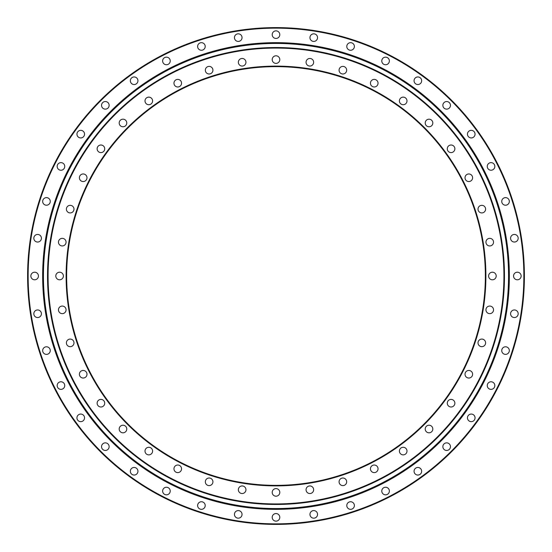 <?xml version="1.0" encoding="UTF-8"?>
<svg xmlns="http://www.w3.org/2000/svg" width="552" height="552" viewBox="0 0 552 552"><rect width="100%" height="100%" fill="white"/><g stroke="black" fill="none" stroke-linecap="round" stroke-linejoin="round"><path stroke-width="0.83" d="M313.646 62.266A3.795 3.795 0 0 1 309.851 66.061A3.795 3.795 0 0 1 306.056 62.266A3.795 3.795 0 0 1 309.851 58.464A3.795 3.795 0 0 1 313.646 62.266M346.67 70.194A3.795 3.795 0 0 1 342.875 73.989A3.795 3.795 0 0 1 339.073 70.194A3.795 3.795 0 0 1 342.875 66.392A3.795 3.795 0 0 1 346.67 70.194M378.037 83.186A3.795 3.795 0 0 1 374.242 86.981A3.795 3.795 0 0 1 370.447 83.186A3.795 3.795 0 0 1 374.242 79.391A3.795 3.795 0 0 1 378.037 83.186M406.996 100.926A3.795 3.795 0 0 1 403.195 104.721A3.795 3.795 0 0 1 399.4 100.926A3.795 3.795 0 0 1 403.195 97.131A3.795 3.795 0 0 1 406.996 100.926M432.816 122.979A3.795 3.795 0 0 1 429.021 126.781A3.795 3.795 0 0 1 425.219 122.979A3.795 3.795 0 0 1 429.021 119.184A3.795 3.795 0 0 1 432.816 122.979M454.869 148.805A3.795 3.795 0 0 1 451.074 152.6A3.795 3.795 0 0 1 447.279 148.805A3.795 3.795 0 0 1 451.074 145.004A3.795 3.795 0 0 1 454.869 148.805M472.609 177.758A3.795 3.795 0 0 1 468.814 181.553A3.795 3.795 0 0 1 465.019 177.758A3.795 3.795 0 0 1 468.814 173.963A3.795 3.795 0 0 1 472.609 177.758M485.608 209.125A3.795 3.795 0 0 1 481.806 212.927A3.795 3.795 0 0 1 478.011 209.125A3.795 3.795 0 0 1 481.806 205.33A3.795 3.795 0 0 1 485.608 209.125M493.536 242.149A3.795 3.795 0 0 1 489.734 245.944A3.795 3.795 0 0 1 485.939 242.149A3.795 3.795 0 0 1 489.734 238.354A3.795 3.795 0 0 1 493.536 242.149M496.2 276A3.795 3.795 0 0 1 492.398 279.795A3.795 3.795 0 0 1 488.603 276A3.795 3.795 0 0 1 492.398 272.205A3.795 3.795 0 0 1 496.2 276M493.536 309.851A3.795 3.795 0 0 1 489.734 313.646A3.795 3.795 0 0 1 485.939 309.851A3.795 3.795 0 0 1 489.734 306.056A3.795 3.795 0 0 1 493.536 309.851M485.608 342.875A3.795 3.795 0 0 1 481.806 346.67A3.795 3.795 0 0 1 478.011 342.875A3.795 3.795 0 0 1 481.806 339.073A3.795 3.795 0 0 1 485.608 342.875M472.609 374.242A3.795 3.795 0 0 1 468.814 378.037A3.795 3.795 0 0 1 465.019 374.242A3.795 3.795 0 0 1 468.814 370.447A3.795 3.795 0 0 1 472.609 374.242M454.869 403.195A3.795 3.795 0 0 1 451.074 406.996A3.795 3.795 0 0 1 447.279 403.195A3.795 3.795 0 0 1 451.074 399.4A3.795 3.795 0 0 1 454.869 403.195M432.816 429.021A3.795 3.795 0 0 1 429.021 432.816A3.795 3.795 0 0 1 425.219 429.021A3.795 3.795 0 0 1 429.021 425.219A3.795 3.795 0 0 1 432.816 429.021M378.037 468.814A3.795 3.795 0 0 1 374.242 472.609A3.795 3.795 0 0 1 370.447 468.814A3.795 3.795 0 0 1 374.242 465.019A3.795 3.795 0 0 1 378.037 468.814M346.67 481.806A3.795 3.795 0 0 1 342.875 485.608A3.795 3.795 0 0 1 339.073 481.806A3.795 3.795 0 0 1 342.875 478.011A3.795 3.795 0 0 1 346.67 481.806M313.646 489.734A3.795 3.795 0 0 1 309.851 493.536A3.795 3.795 0 0 1 306.056 489.734A3.795 3.795 0 0 1 309.851 485.939A3.795 3.795 0 0 1 313.646 489.734M279.795 492.398A3.795 3.795 0 0 1 276 496.2A3.795 3.795 0 0 1 272.205 492.398A3.795 3.795 0 0 1 276 488.603A3.795 3.795 0 0 1 279.795 492.398M245.944 489.734A3.795 3.795 0 0 1 242.149 493.536A3.795 3.795 0 0 1 238.354 489.734A3.795 3.795 0 0 1 242.149 485.939A3.795 3.795 0 0 1 245.944 489.734M212.927 481.806A3.795 3.795 0 0 1 209.125 485.608A3.795 3.795 0 0 1 205.33 481.806A3.795 3.795 0 0 1 209.125 478.011A3.795 3.795 0 0 1 212.927 481.806M181.553 468.814A3.795 3.795 0 0 1 177.758 472.609A3.795 3.795 0 0 1 173.963 468.814A3.795 3.795 0 0 1 177.758 465.019A3.795 3.795 0 0 1 181.553 468.814M152.6 451.074A3.795 3.795 0 0 1 148.805 454.869A3.795 3.795 0 0 1 145.004 451.074A3.795 3.795 0 0 1 148.805 447.279A3.795 3.795 0 0 1 152.6 451.074M126.781 429.021A3.795 3.795 0 0 1 122.979 432.816A3.795 3.795 0 0 1 119.184 429.021A3.795 3.795 0 0 1 122.979 425.219A3.795 3.795 0 0 1 126.781 429.021M104.721 403.195A3.795 3.795 0 0 1 100.926 406.996A3.795 3.795 0 0 1 97.131 403.195A3.795 3.795 0 0 1 100.926 399.4A3.795 3.795 0 0 1 104.721 403.195M86.981 374.242A3.795 3.795 0 0 1 83.186 378.037A3.795 3.795 0 0 1 79.391 374.242A3.795 3.795 0 0 1 83.186 370.447A3.795 3.795 0 0 1 86.981 374.242M73.989 342.875A3.795 3.795 0 0 1 70.194 346.67A3.795 3.795 0 0 1 66.392 342.875A3.795 3.795 0 0 1 70.194 339.073A3.795 3.795 0 0 1 73.989 342.875M66.061 309.851A3.795 3.795 0 0 1 62.266 313.646A3.795 3.795 0 0 1 58.464 309.851A3.795 3.795 0 0 1 62.266 306.056A3.795 3.795 0 0 1 66.061 309.851M63.397 276A3.795 3.795 0 0 1 59.602 279.795A3.795 3.795 0 0 1 55.8 276A3.795 3.795 0 0 1 59.602 272.205A3.795 3.795 0 0 1 63.397 276M66.061 242.149A3.795 3.795 0 0 1 62.266 245.944A3.795 3.795 0 0 1 58.464 242.149A3.795 3.795 0 0 1 62.266 238.354A3.795 3.795 0 0 1 66.061 242.149M73.989 209.125A3.795 3.795 0 0 1 70.194 212.927A3.795 3.795 0 0 1 66.392 209.125A3.795 3.795 0 0 1 70.194 205.33A3.795 3.795 0 0 1 73.989 209.125M86.981 177.758A3.795 3.795 0 0 1 83.186 181.553A3.795 3.795 0 0 1 79.391 177.758A3.795 3.795 0 0 1 83.186 173.963A3.795 3.795 0 0 1 86.981 177.758M104.721 148.805A3.795 3.795 0 0 1 100.926 152.6A3.795 3.795 0 0 1 97.131 148.805A3.795 3.795 0 0 1 100.926 145.004A3.795 3.795 0 0 1 104.721 148.805M126.781 122.979A3.795 3.795 0 0 1 122.979 126.781A3.795 3.795 0 0 1 119.184 122.979A3.795 3.795 0 0 1 122.979 119.184A3.795 3.795 0 0 1 126.781 122.979M152.6 100.926A3.795 3.795 0 0 1 148.805 104.721A3.795 3.795 0 0 1 145.004 100.926A3.795 3.795 0 0 1 148.805 97.131A3.795 3.795 0 0 1 152.6 100.926M181.553 83.186A3.795 3.795 0 0 1 177.758 86.981A3.795 3.795 0 0 1 173.963 83.186A3.795 3.795 0 0 1 177.758 79.391A3.795 3.795 0 0 1 181.553 83.186M212.927 70.194A3.795 3.795 0 0 1 209.125 73.989A3.795 3.795 0 0 1 205.33 70.194A3.795 3.795 0 0 1 209.125 66.392A3.795 3.795 0 0 1 212.927 70.194M245.944 62.266A3.795 3.795 0 0 1 242.149 66.061A3.795 3.795 0 0 1 238.354 62.266A3.795 3.795 0 0 1 242.149 58.464A3.795 3.795 0 0 1 245.944 62.266M406.996 451.074A3.795 3.795 0 0 1 403.195 454.869A3.795 3.795 0 0 1 399.4 451.074A3.795 3.795 0 0 1 403.195 447.279A3.795 3.795 0 0 1 406.996 451.074M279.795 59.602A3.795 3.795 0 0 1 276 63.397A3.795 3.795 0 0 1 272.205 59.602A3.795 3.795 0 0 1 276 55.8A3.795 3.795 0 0 1 279.795 59.602M485.891 276A209.891 209.891 0 0 1 276 485.891A209.891 209.891 0 0 1 66.109 276A209.891 209.891 0 0 1 276 66.109A209.891 209.891 0 0 1 485.891 276M66.647 276A209.353 209.353 0 0 0 276 485.353A209.353 209.353 0 0 0 485.353 276A209.353 209.353 0 0 0 276 66.647A209.353 209.353 0 0 0 66.647 276M503.928 276A227.928 227.928 0 0 0 276 48.072A227.928 227.928 0 0 0 48.072 276A227.928 227.928 0 0 0 276 503.928A227.928 227.928 0 0 0 503.928 276M47.534 276A228.466 228.466 0 0 1 276 47.534A228.466 228.466 0 0 1 504.466 276A228.466 228.466 0 0 1 276 504.466A228.466 228.466 0 0 1 47.534 276M261.696 28.014L251.001 28.863M28.014 290.304L28.863 300.999M289.972 524.007L300.999 523.137M523.986 261.696L523.137 251.001M234.448 37.619A3.795 3.795 0 0 0 238.243 41.421A3.795 3.795 0 0 0 242.038 37.619A3.795 3.795 0 0 0 238.243 33.824A3.795 3.795 0 0 0 234.448 37.619M197.623 46.465A3.795 3.795 0 0 0 201.418 50.26A3.795 3.795 0 0 0 205.213 46.465A3.795 3.795 0 0 0 201.418 42.67A3.795 3.795 0 0 0 197.623 46.465M162.633 60.955A3.795 3.795 0 0 0 166.428 64.75A3.795 3.795 0 0 0 170.223 60.955A3.795 3.795 0 0 0 166.428 57.16A3.795 3.795 0 0 0 162.633 60.955M130.341 80.744A3.795 3.795 0 0 0 134.136 84.539A3.795 3.795 0 0 0 137.938 80.744A3.795 3.795 0 0 0 134.136 76.949A3.795 3.795 0 0 0 130.341 80.744M101.54 105.342A3.795 3.795 0 0 0 105.342 109.137A3.795 3.795 0 0 0 109.137 105.342A3.795 3.795 0 0 0 105.342 101.54A3.795 3.795 0 0 0 101.54 105.342M76.949 134.136A3.795 3.795 0 0 0 80.744 137.938A3.795 3.795 0 0 0 84.539 134.136A3.795 3.795 0 0 0 80.744 130.341A3.795 3.795 0 0 0 76.949 134.136M57.16 166.428A3.795 3.795 0 0 0 60.955 170.223A3.795 3.795 0 0 0 64.75 166.428A3.795 3.795 0 0 0 60.955 162.633A3.795 3.795 0 0 0 57.16 166.428M42.67 201.418A3.795 3.795 0 0 0 46.465 205.213A3.795 3.795 0 0 0 50.26 201.418A3.795 3.795 0 0 0 46.465 197.623A3.795 3.795 0 0 0 42.67 201.418M33.824 238.243A3.795 3.795 0 0 0 37.619 242.038A3.795 3.795 0 0 0 41.421 238.243A3.795 3.795 0 0 0 37.619 234.448A3.795 3.795 0 0 0 33.824 238.243M30.857 276A3.795 3.795 0 0 0 34.652 279.795A3.795 3.795 0 0 0 38.447 276A3.795 3.795 0 0 0 34.652 272.205A3.795 3.795 0 0 0 30.857 276M33.824 313.757A3.795 3.795 0 0 0 37.619 317.552A3.795 3.795 0 0 0 41.421 313.757A3.795 3.795 0 0 0 37.619 309.962A3.795 3.795 0 0 0 33.824 313.757M42.67 350.582A3.795 3.795 0 0 0 46.465 354.377A3.795 3.795 0 0 0 50.26 350.582A3.795 3.795 0 0 0 46.465 346.787A3.795 3.795 0 0 0 42.67 350.582M57.16 385.572A3.795 3.795 0 0 0 60.955 389.367A3.795 3.795 0 0 0 64.75 385.572A3.795 3.795 0 0 0 60.955 381.777A3.795 3.795 0 0 0 57.16 385.572M76.949 417.864A3.795 3.795 0 0 0 80.744 421.659A3.795 3.795 0 0 0 84.539 417.864A3.795 3.795 0 0 0 80.744 414.062A3.795 3.795 0 0 0 76.949 417.864M101.54 446.658A3.795 3.795 0 0 0 105.342 450.46A3.795 3.795 0 0 0 109.137 446.658A3.795 3.795 0 0 0 105.342 442.863A3.795 3.795 0 0 0 101.54 446.658M162.633 491.045A3.795 3.795 0 0 0 166.428 494.84A3.795 3.795 0 0 0 170.223 491.045A3.795 3.795 0 0 0 166.428 487.25A3.795 3.795 0 0 0 162.633 491.045M197.623 505.535A3.795 3.795 0 0 0 201.418 509.33A3.795 3.795 0 0 0 205.213 505.535A3.795 3.795 0 0 0 201.418 501.74A3.795 3.795 0 0 0 197.623 505.535M234.448 514.381A3.795 3.795 0 0 0 238.243 518.176A3.795 3.795 0 0 0 242.038 514.381A3.795 3.795 0 0 0 238.243 510.579A3.795 3.795 0 0 0 234.448 514.381M272.205 517.348A3.795 3.795 0 0 0 276 521.143A3.795 3.795 0 0 0 279.795 517.348A3.795 3.795 0 0 0 276 513.553A3.795 3.795 0 0 0 272.205 517.348M309.962 514.381A3.795 3.795 0 0 0 313.757 518.176A3.795 3.795 0 0 0 317.552 514.381A3.795 3.795 0 0 0 313.757 510.579A3.795 3.795 0 0 0 309.962 514.381M346.787 505.535A3.795 3.795 0 0 0 350.582 509.33A3.795 3.795 0 0 0 354.377 505.535A3.795 3.795 0 0 0 350.582 501.74A3.795 3.795 0 0 0 346.787 505.535M381.777 491.045A3.795 3.795 0 0 0 385.572 494.84A3.795 3.795 0 0 0 389.367 491.045A3.795 3.795 0 0 0 385.572 487.25A3.795 3.795 0 0 0 381.777 491.045M414.062 471.256A3.795 3.795 0 0 0 417.864 475.051A3.795 3.795 0 0 0 421.659 471.256A3.795 3.795 0 0 0 417.864 467.461A3.795 3.795 0 0 0 414.062 471.256M442.863 446.658A3.795 3.795 0 0 0 446.658 450.46A3.795 3.795 0 0 0 450.46 446.658A3.795 3.795 0 0 0 446.658 442.863A3.795 3.795 0 0 0 442.863 446.658M467.461 417.864A3.795 3.795 0 0 0 471.256 421.659A3.795 3.795 0 0 0 475.051 417.864A3.795 3.795 0 0 0 471.256 414.062A3.795 3.795 0 0 0 467.461 417.864M487.25 385.572A3.795 3.795 0 0 0 491.045 389.367A3.795 3.795 0 0 0 494.84 385.572A3.795 3.795 0 0 0 491.045 381.777A3.795 3.795 0 0 0 487.25 385.572M501.74 350.582A3.795 3.795 0 0 0 505.535 354.377A3.795 3.795 0 0 0 509.33 350.582A3.795 3.795 0 0 0 505.535 346.787A3.795 3.795 0 0 0 501.74 350.582M510.579 313.757A3.795 3.795 0 0 0 514.381 317.552A3.795 3.795 0 0 0 518.176 313.757A3.795 3.795 0 0 0 514.381 309.962A3.795 3.795 0 0 0 510.579 313.757M513.553 276A3.795 3.795 0 0 0 517.348 279.795A3.795 3.795 0 0 0 521.143 276A3.795 3.795 0 0 0 517.348 272.205A3.795 3.795 0 0 0 513.553 276M510.579 238.243A3.795 3.795 0 0 0 514.381 242.038A3.795 3.795 0 0 0 518.176 238.243A3.795 3.795 0 0 0 514.381 234.448A3.795 3.795 0 0 0 510.579 238.243M501.74 201.418A3.795 3.795 0 0 0 505.535 205.213A3.795 3.795 0 0 0 509.33 201.418A3.795 3.795 0 0 0 505.535 197.623A3.795 3.795 0 0 0 501.74 201.418M487.25 166.428A3.795 3.795 0 0 0 491.045 170.223A3.795 3.795 0 0 0 494.84 166.428A3.795 3.795 0 0 0 491.045 162.633A3.795 3.795 0 0 0 487.25 166.428M467.461 134.136A3.795 3.795 0 0 0 471.256 137.938A3.795 3.795 0 0 0 475.051 134.136A3.795 3.795 0 0 0 471.256 130.341A3.795 3.795 0 0 0 467.461 134.136M442.863 105.342A3.795 3.795 0 0 0 446.658 109.137A3.795 3.795 0 0 0 450.46 105.342A3.795 3.795 0 0 0 446.658 101.54A3.795 3.795 0 0 0 442.863 105.342M414.062 80.744A3.795 3.795 0 0 0 417.864 84.539A3.795 3.795 0 0 0 421.659 80.744A3.795 3.795 0 0 0 417.864 76.949A3.795 3.795 0 0 0 414.062 80.744M381.777 60.955A3.795 3.795 0 0 0 385.572 64.75A3.795 3.795 0 0 0 389.367 60.955A3.795 3.795 0 0 0 385.572 57.16A3.795 3.795 0 0 0 381.777 60.955M346.787 46.465A3.795 3.795 0 0 0 350.582 50.26A3.795 3.795 0 0 0 354.377 46.465A3.795 3.795 0 0 0 350.582 42.67A3.795 3.795 0 0 0 346.787 46.465M309.962 37.619A3.795 3.795 0 0 0 313.757 41.421A3.795 3.795 0 0 0 317.552 37.619A3.795 3.795 0 0 0 313.757 33.824A3.795 3.795 0 0 0 309.962 37.619M130.341 471.256A3.795 3.795 0 0 0 134.136 475.051A3.795 3.795 0 0 0 137.938 471.256A3.795 3.795 0 0 0 134.136 467.461A3.795 3.795 0 0 0 130.341 471.256M272.205 34.652A3.795 3.795 0 0 0 276 38.447A3.795 3.795 0 0 0 279.795 34.652A3.795 3.795 0 0 0 276 30.857A3.795 3.795 0 0 0 272.205 34.652M523.855 276A247.855 247.855 0 0 0 276 28.145A247.855 247.855 0 0 0 28.145 276A247.855 247.855 0 0 0 276 523.855A247.855 247.855 0 0 0 523.855 276M27.6 276A248.4 248.4 0 0 1 276 27.6A248.4 248.4 0 0 1 524.4 276A248.4 248.4 0 0 1 276 524.4A248.4 248.4 0 0 1 27.6 276M523.558 255.555L523.979 261.496M255.555 28.442L261.496 28.021M293.802 523.758L290.504 523.979M28.442 296.445L28.021 290.504M43.442 276A232.558 232.558 0 0 1 276 43.442A232.558 232.558 0 0 1 508.558 276A232.558 232.558 0 0 1 276 508.558A232.558 232.558 0 0 1 43.442 276M42.649 276A233.351 233.351 0 0 1 276 42.649A233.351 233.351 0 0 1 509.351 276A233.351 233.351 0 0 1 276 509.351A233.351 233.351 0 0 1 42.649 276"/></g></svg>
